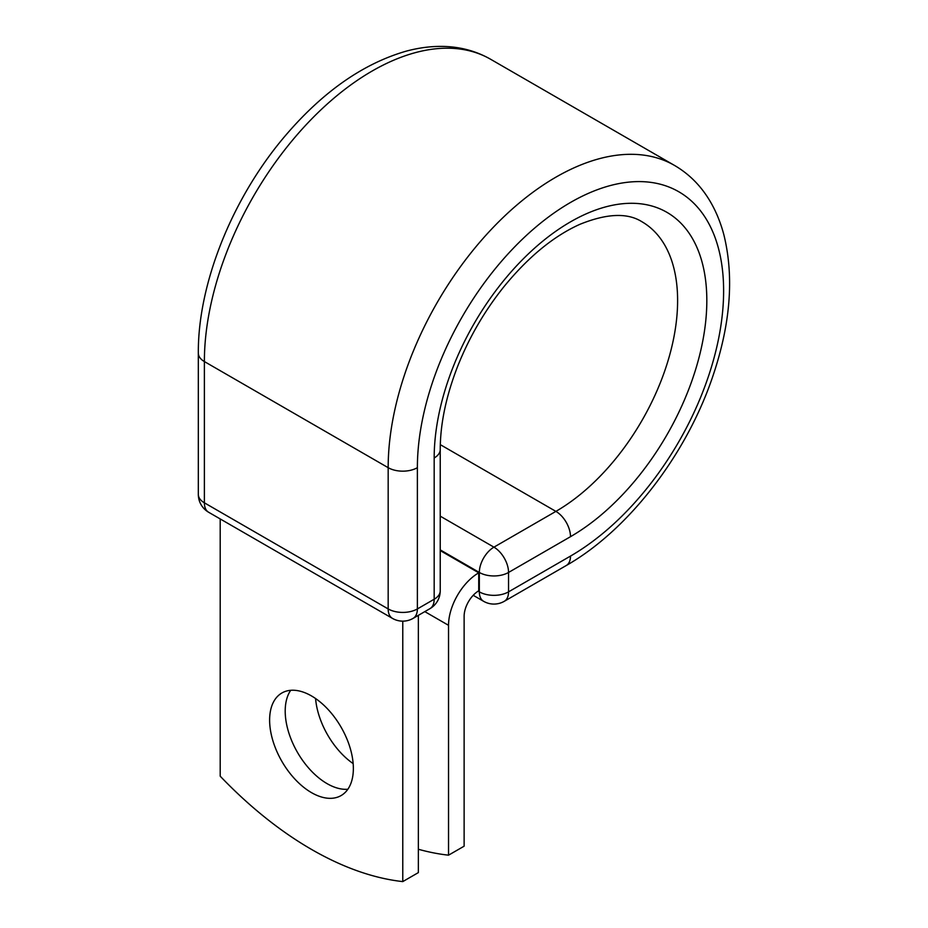 <?xml version="1.0" encoding="UTF-8"?>
<svg xmlns="http://www.w3.org/2000/svg" width="928" height="928" viewBox="0 0 928 928"><rect width="100%" height="100%" fill="white"/><g stroke="black" fill="none" stroke-linecap="round" stroke-linejoin="round"><path stroke-width="1.39" d="M311.483 695.93A59.218 34.185 -120 0 0 281.88 692.996A59.218 34.185 -120 0 0 272.809 740.451A59.218 34.185 -120 0 0 311.483 792.628A59.218 34.185 -120 0 0 341.098 795.563A59.218 34.185 -120 0 0 350.169 748.107A59.218 34.185 -120 0 0 311.483 695.93M290.719 690.304A59.218 34.185 -120 0 0 327.062 783.626A59.218 34.185 -120 0 0 347.838 789.252M353.162 763.605A59.218 34.185 60 0 1 315.578 698.529M418.354 849.259A344.265 198.766 -120 0 0 448.537 855.175L464.128 846.185L464.128 616.32A20.926 12.087 -60 0 1 478.732 590.8L478.732 572.808L440.232 550.582M448.537 855.175L448.537 625.321A42.966 24.801 -60 0 1 478.732 572.808L478.732 572.808M402.775 621.157L402.775 881.6L418.354 872.61L418.354 615.357M402.775 881.6A344.265 198.766 60 0 1 220.203 776.191L220.203 518.938M448.537 625.321L424.815 611.622M478.14 591.159L479.335 591.855L479.335 572.46L440.232 549.875M440.232 516.154L493.94 547.16A20.66 11.925 60 0 1 508.544 572.46L508.544 591.855A20.66 11.925 60 0 1 504.275 601.309L566.231 565.535A20.66 11.925 -120 0 0 570.5 556.081L508.544 591.855A20.66 11.925 180 0 1 479.335 591.855A20.66 11.925 120 0 0 483.616 601.309L473.21 595.3M570.5 536.686A192.792 111.314 -60 0 0 706.823 300.568A192.792 111.314 -60 0 0 570.5 221.862A192.792 111.314 -60 0 0 434.176 457.98A20.66 11.925 0 0 0 440.232 449.546C440.29 423.47 446.252 395.328 458.142 365.11C469.649 336.516 485.008 310.254 504.24 286.311C528.6 256.673 553.83 236.002 579.954 224.298C606.808 213.44 627.479 212.593 641.967 221.769A172.132 99.377 -60 0 1 668.346 359.704A172.132 99.377 -60 0 1 555.895 511.386L493.94 547.16A20.66 11.925 120 0 0 479.335 572.46A20.66 11.925 180 0 0 508.544 572.46L570.5 536.686A20.66 11.925 -120 0 0 555.895 511.386L440.301 444.651M198.325 353.139A20.66 11.925 0 0 0 204.38 361.56A237.197 136.95 -60 0 1 307.922 122.856A237.197 136.95 -60 0 1 490.703 59.311C475.902 50.866 459.569 46.562 441.693 46.4C429.989 46.307 418.052 47.931 405.872 51.249C363.463 63.568 323.721 91.199 286.671 134.154C233.218 195.982 197.838 282.773 198.325 353.139L198.325 494.38A20.66 11.925 0 0 0 204.38 502.814L388.171 608.93A20.66 11.925 0 0 0 417.38 608.93L434.176 599.233A20.66 11.925 0 0 0 440.232 590.8L440.232 449.546M198.325 494.38A20.66 20.66 0 0 0 208.649 512.268A20.66 11.925 120 0 1 204.38 502.814L204.38 361.56L388.171 467.677A237.197 136.95 -60 0 1 491.712 228.972A237.197 136.95 -60 0 1 674.494 165.416L490.703 59.311M208.649 512.268L392.451 618.384A20.66 11.925 120 0 1 388.171 608.93L388.171 467.677A20.66 11.925 0 0 0 417.38 467.677A216.549 125.025 -60 0 1 570.5 202.466A216.549 125.025 -60 0 1 723.62 290.87A216.549 125.025 -60 0 1 570.5 556.081M434.176 457.98L434.176 599.233A20.66 11.925 -120 0 1 429.896 608.687A20.66 20.66 0 0 0 440.232 590.8M417.38 467.677L417.38 608.93A20.66 11.925 -120 0 1 413.099 618.384L429.896 608.687M566.231 565.535C627.374 530.804 684.818 456.831 711.66 379.645C730.359 326.064 734.442 277.808 723.898 234.9C720.685 222.685 716.126 211.526 710.198 201.434C701.116 186.018 689.214 174.012 674.494 165.416M483.616 601.309A20.66 20.66 0 0 0 504.275 601.309M392.451 618.384A20.66 20.66 0 0 0 413.099 618.384"/></g></svg>
